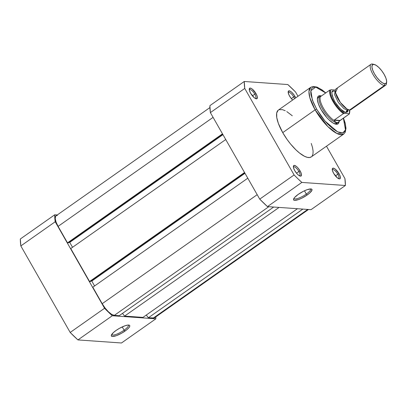 <?xml version="1.0" encoding="UTF-8"?>
<svg xmlns="http://www.w3.org/2000/svg" width="407" height="407" viewBox="0 0 407 407"><rect width="100%" height="100%" fill="white"/><g stroke="black" fill="none" stroke-linecap="round" stroke-linejoin="round"><path stroke-width="0.61" d="M111.706 334.483A9.549 2.401 150.3 0 0 124.104 330.189L125.025 331.079A10.572 2.661 -29.7 0 1 115.359 335.994A10.572 2.661 -29.7 0 1 111.345 335.22A10.572 2.661 -29.7 0 1 116.081 330.448L119.531 328.286L124.827 325.839L127.65 325.096L129.395 325.218L129.772 325.605L129.797 326.185L128.79 327.854L126.526 329.96L121.576 333.241L116.28 335.694L112.429 336.482L111.335 335.928L111.309 335.343L113.309 332.661L116.081 330.448A10.572 2.661 -29.7 0 1 129.075 325.107A10.572 2.661 -29.7 0 1 125.025 331.079L124.104 330.189A9.549 2.401 -29.7 0 1 111.767 334.635A9.549 2.401 -29.7 0 1 111.706 334.483M122.232 326.907L124.104 330.189L122.232 326.907M54.721 214.799L57.234 214.972L54.721 214.799L20.35 238.975L20.833 245.935L70.182 332.453L77.93 339.921L121.479 342.989L155.85 318.813L112.301 315.746L104.558 308.272L55.204 221.754L54.721 214.799L20.35 238.975A79.075 26.999 54.9 0 0 20.833 245.935L55.204 221.754L104.558 308.272L70.182 332.453L20.833 245.935L55.204 221.754A79.075 26.999 -125.1 0 1 54.721 214.799M155.835 316.88L155.85 318.813L112.301 315.746L77.93 339.921L121.479 342.989L155.85 318.813A79.075 26.999 -125.1 0 0 155.835 316.88M128.256 325.045A9.549 2.401 -29.7 0 1 128.358 325.173A9.549 2.401 -29.7 0 1 124.104 330.189A9.549 2.401 150.3 0 0 128.256 325.045M112.301 315.746A79.075 26.999 -125.1 0 1 104.558 308.272L70.182 332.453A79.075 26.999 54.9 0 0 77.93 339.921L112.301 315.746M154.217 317.974L148.367 317.77L146.281 315.054L148.367 317.77L302.869 209.096L148.367 317.77L153.23 318.111L307.738 209.437L153.23 318.111A13.416 4.579 54.9 0 0 154.518 317.806L308.511 209.493M142.959 317.389L297.466 208.715L142.959 317.389L124.583 316.097L142.959 317.389M279.085 207.417L124.583 316.097L279.085 207.417M122.497 313.38L124.583 316.097L122.497 313.38M119.175 315.715L273.682 207.041L119.175 315.715L114.311 315.369L119.175 315.715M268.813 206.695L114.311 315.369L268.813 206.695M102.203 303.693A13.416 4.579 54.9 0 0 114.311 315.369L111.65 314.362L108.415 311.787L105.098 308.043L102.203 303.693L257.188 194.683L102.203 303.693L92.801 287.21L102.203 303.693M247.787 178.2L92.801 287.21L247.787 178.2M94.577 285.958L91.784 281.059L244.989 173.296L91.784 281.059L91.163 281.013L91.784 281.059L94.577 285.958M90.364 281.578L244.795 172.955L90.364 281.578L89.555 281.517L90.364 281.578M244.541 172.507L89.555 281.517L244.541 172.507M225.732 139.535L70.747 248.55L89.555 281.517L70.747 248.55L225.732 139.535M222.939 134.636L69.729 242.394L72.527 247.298L69.729 242.394L222.939 134.636M69.114 242.353L69.729 242.394L69.114 242.353M68.315 242.913L222.741 134.295L68.315 242.913L67.501 242.857L68.315 242.913M222.487 133.847L67.501 242.857L222.487 133.847M213.085 117.358L58.099 226.373L67.501 242.857L58.099 226.373L213.085 117.358M209.91 107.585L56.059 215.802A13.416 4.579 54.9 0 0 58.099 226.373L56.069 222.09L55.215 218.518L55.662 216.203L56.359 215.634L57.346 215.496M294.561 98.687A5.367 1.832 54.9 0 0 293.722 96.907L294.943 96.383A6.385 2.183 -125.1 0 1 295.696 97.889L294.292 95.335L291.987 92.531L290.445 91.305L288.711 90.888L288.161 92.262L288.99 94.958L290.913 98.072L292.669 100.02A6.385 2.183 -125.1 0 1 289.535 96.001A6.385 2.183 -125.1 0 1 288.166 91.784A6.385 2.183 -125.1 0 1 290.71 91.478A6.385 2.183 -125.1 0 1 294.943 96.383L293.722 96.907A5.367 1.832 -125.1 0 1 294.561 98.687M338.41 178.561A5.367 1.832 54.9 0 0 337.825 174.227L339.046 173.708A6.385 2.183 -125.1 0 1 339.117 178.841A6.385 2.183 -125.1 0 1 333.638 173.326L337.388 177.874L339.407 178.887L340.206 178.551L340.293 176.658L339.046 173.708L335.297 169.154L333.867 168.284L332.478 168.483L332.392 170.375L333.638 173.326A6.385 2.183 -125.1 0 1 332.27 169.103A6.385 2.183 -125.1 0 1 334.813 168.798A6.385 2.183 -125.1 0 1 339.046 173.708L337.825 174.227A5.367 1.832 -125.1 0 1 338.644 178.454A5.367 1.832 -125.1 0 1 338.41 178.561M306.323 194.073A9.549 2.401 150.3 0 0 310.475 188.929A9.549 2.401 -29.7 0 1 310.577 189.057A9.549 2.401 -29.7 0 1 306.323 194.073L304.446 190.786L306.323 194.073A9.549 2.401 -29.7 0 1 293.986 198.519A9.549 2.401 -29.7 0 1 293.925 198.367A9.549 2.401 150.3 0 0 306.323 194.073L307.244 194.963L306.323 194.073M298.3 194.332A10.572 2.661 -29.7 0 1 311.294 188.99A10.572 2.661 -29.7 0 1 307.244 194.963L301.979 198.087L298.499 199.578L294.648 200.366L293.554 199.812L293.528 199.227L294.536 197.563L298.3 194.332L303.566 191.209L307.046 189.723L310.897 188.934L311.614 189.102L312.016 190.069L310.017 192.75L307.244 194.963A10.572 2.661 -29.7 0 1 297.578 199.878A10.572 2.661 -29.7 0 1 293.564 199.104A10.572 2.661 -29.7 0 1 298.3 194.332M299.491 175.819A5.367 1.832 54.9 0 0 298.906 171.484L300.127 170.965A6.385 2.183 -125.1 0 1 300.198 176.099A6.385 2.183 -125.1 0 1 294.719 170.584L296.876 173.601L298.468 175.132L300.483 176.145L301.287 175.809L301.373 173.916L300.127 170.965L297.97 167.949L296.377 166.417L294.358 165.405L293.559 165.741L293.472 167.633L294.719 170.584A6.385 2.183 -125.1 0 1 293.35 166.361A6.385 2.183 -125.1 0 1 295.894 166.056A6.385 2.183 -125.1 0 1 300.127 170.965L298.906 171.484A5.367 1.832 -125.1 0 1 299.725 175.717A5.367 1.832 -125.1 0 1 299.491 175.819M255.387 98.494A5.367 1.832 54.9 0 0 254.802 94.165L256.023 93.641A6.385 2.183 -125.1 0 1 256.095 98.774A6.385 2.183 -125.1 0 1 250.615 93.264L254.365 97.812L255.794 98.682L257.183 98.484L257.27 96.591L256.023 93.641L252.274 89.092L250.844 88.222L249.455 88.421L249.369 90.313L250.615 93.264A6.385 2.183 -125.1 0 1 249.247 89.041A6.385 2.183 -125.1 0 1 251.791 88.736A6.385 2.183 -125.1 0 1 256.023 93.641L254.802 94.165A5.367 1.832 -125.1 0 1 255.621 98.392A5.367 1.832 -125.1 0 1 255.387 98.494M336.625 123.611A15.97 5.454 -125.1 0 1 334.956 123.962A15.97 5.454 54.9 0 0 337.327 122.731M339.062 121.637A16.992 5.8 -125.1 0 1 335.607 124.155A16.992 5.8 -125.1 0 1 321.031 109.493L326.77 117.511L328.897 119.739L332.997 123L336.37 124.283L337.617 124.104L338.502 123.387L339.062 121.637M316.656 109.183L312.413 100.168L310.841 90.741L315.7 87.083L325.681 92.974L322.115 90.115L319.037 88.243L316.31 87.205L314.041 87.047L312.322 87.77L311.207 89.347L310.75 91.717L310.963 94.79L313.344 102.549L316.656 109.183A1.277 0.321 150.3 0 0 315.13 109.834A1.277 0.321 -29.7 0 1 316.656 109.183L320.955 115.888L324.201 120.111L327.594 123.947L332.692 128.653L337.408 131.751L340.135 132.789L343.335 132.697L344.76 131.542L345.548 129.558L345.67 126.826L345.121 123.443L343.381 118.142L345.477 129.894L342.877 132.855L337.607 131.853L324.928 120.986L316.656 109.183M325.773 92.913L322.018 89.866L316.967 87.067L312.963 86.462L310.775 87.281L308.959 91.412L309.813 97.639L315.13 109.834A28.617 9.768 -125.1 0 1 310.775 87.281L278.368 110.078A28.617 9.768 54.9 0 0 282.723 132.631L315.13 109.834L282.723 132.631L287.225 139.652L290.618 144.073L295.97 149.893L299.511 153.012L304.446 156.257L307.3 157.341L309.671 157.509L311.477 156.751M252.406 95.849L254.802 94.165L252.406 95.849M296.51 173.173L298.906 171.484L296.51 173.173M335.429 175.916L337.825 174.227L335.429 175.916M291.326 98.591L293.722 96.907L291.326 98.591M209.895 105.652L210.378 112.612L259.727 199.13L267.475 206.603L311.024 209.671L345.395 185.49L301.846 182.422L297.98 178.821L294.098 174.954L244.749 88.436L244.266 81.476L287.815 84.544L295.563 92.013L297.995 96.276L295.563 92.013A79.075 26.999 -125.1 0 0 287.815 84.544L244.266 81.476L209.895 105.652A79.075 26.999 54.9 0 0 210.378 112.612L259.727 199.13L294.098 174.954L244.749 88.436L210.378 112.612L244.749 88.436A79.075 26.999 -125.1 0 1 244.266 81.476L209.895 105.652M326.475 146.21L344.912 178.531L345.395 185.49L301.846 182.422L267.475 206.603L311.024 209.671L345.395 185.49A79.075 26.999 -125.1 0 0 344.912 178.531L326.475 146.21M312.144 156.034L312.968 153.958L313.095 151.099L312.52 147.558L311.269 143.478M292.277 115.761L286.787 111.584M285.215 110.709L282.361 109.625L279.009 109.722M278.185 110.216L276.694 113.009L276.765 117.562L278.393 123.489L282.723 132.631A28.617 9.768 54.9 0 0 311.294 156.888L343.701 134.091A28.617 9.768 -125.1 0 1 315.13 109.834L327.833 126.562L336.874 133.471L343.701 134.091L345.222 132.295L346.001 128.297L345.177 123.031L343.472 118.076M321.001 95.879L318.829 95.889L317.943 96.607L317.379 99.542L318.462 104.065L321.031 109.493A16.992 5.8 -125.1 0 1 317.389 98.26A16.992 5.8 -125.1 0 1 321.001 95.879M319.317 97.125A15.97 5.454 54.9 0 0 317.358 98.937A15.97 5.454 -125.1 0 1 318.249 97.487M288.192 92.542A5.367 1.832 -125.1 0 1 288.365 92.358A5.367 1.832 -125.1 0 1 293.722 96.907A5.367 1.832 54.9 0 0 288.192 92.542M332.295 169.861A5.367 1.832 -125.1 0 1 332.468 169.678A5.367 1.832 -125.1 0 1 337.825 174.227A5.367 1.832 54.9 0 0 332.295 169.861M293.376 167.124A5.367 1.832 -125.1 0 1 293.549 166.936A5.367 1.832 -125.1 0 1 298.906 171.484A5.367 1.832 54.9 0 0 293.376 167.124M249.272 89.799A5.367 1.832 -125.1 0 1 249.445 89.616A5.367 1.832 -125.1 0 1 254.802 94.165A5.367 1.832 54.9 0 0 249.272 89.799M294.098 174.954L259.727 199.13A79.075 26.999 54.9 0 0 267.475 206.603L301.846 182.422A79.075 26.999 -125.1 0 1 294.098 174.954M337.317 88.553L335.46 92.608L340.359 102.472L347.034 109.066L349.567 110.027L351.48 108.684M348.178 110.048L346.133 112.449A2.595 2.35 94 0 1 347.237 110.165L348.341 109.905L347.237 110.165A2.595 2.35 94 0 1 348.412 109.753A2.595 2.35 -86 0 0 347.237 110.165L343.884 108.562L338.303 102.452L334.564 94.607L335.109 91.097L334.564 94.607L338.303 102.452L343.884 108.562L347.237 110.165A2.595 2.35 -86 0 0 346.133 112.449C343.925 112.876 340.079 109.173 334.6 101.328C331.217 93.63 330.977 90.176 333.882 90.97A2.595 2.35 -86 0 0 334.768 91.239A2.595 2.35 94 0 1 333.882 90.97L332.28 91.641L331.909 92.567L332.107 95.426L334.6 101.328L337.357 105.464L340.517 109.03L344.958 112.164L346.133 112.449L347.736 111.777L348.163 109.569M374.277 64.469L372.781 64.103A12.775 4.36 54.9 0 0 372.207 64.011A12.775 4.36 54.9 0 0 372.929 74.369A12.775 4.36 54.9 0 0 384.457 85.49L349.567 110.027A12.775 4.36 54.9 0 0 350.793 109.737L385.683 85.2A12.775 4.36 -125.1 0 1 384.457 85.49A12.775 4.36 54.9 0 0 386.477 83.572L386.64 82.041A11.528 3.938 -125.1 0 1 384.819 83.771L384.457 85.49L384.819 83.771L382.529 82.901L379.751 80.688L376.897 77.467L374.409 73.733L372.664 70.05L371.932 66.982L372.313 64.988L373.763 64.382A11.528 3.938 -125.1 0 1 374.277 64.469A11.528 3.938 -125.1 0 1 382.509 71.81A11.528 3.938 -125.1 0 1 386.64 82.041M370.986 64.301L336.096 88.843A12.775 4.36 54.9 0 0 338.914 100.366A12.775 4.36 54.9 0 0 349.567 110.027L384.457 85.49A12.775 4.36 -125.1 0 1 373.804 75.824A12.775 4.36 -125.1 0 1 370.986 64.301A12.775 4.36 -125.1 0 1 372.207 64.011L373.763 64.382L372.207 64.011A12.775 4.36 -125.1 0 1 373.387 64.296M386.492 82.713A12.775 4.36 -125.1 0 1 385.683 85.2M349.547 110.027L349.369 113.909L340.135 120.426L338.242 122.329L336.859 122.731L335.093 123.972L336.859 122.731L334.89 121.474L334.096 120.279L334.305 120.014L343.437 113.594L344.363 113.355L340.206 109.992L337.362 106.792L334.747 103.149L331.756 97.548L330.632 94.2L330.504 90.496L330.886 89.728L335.368 90.044L330.886 89.728A15.14 5.169 -125.1 0 0 333.603 101.257A15.14 5.169 -125.1 0 0 344.363 113.355L349.13 113.69L344.363 113.355L343.437 113.594A15.649 5.342 -125.1 0 1 332.992 101.516A15.649 5.342 -125.1 0 1 329.96 89.967L320.828 96.388L329.96 89.967A15.649 5.342 54.9 0 0 332.992 101.516A15.649 5.342 54.9 0 0 343.437 113.594L334.305 120.014L340.135 120.426L334.305 120.014L334.096 120.279L339.814 120.686L334.096 120.279L334.305 120.584A15.649 5.342 -125.1 0 1 323.438 108.237A15.649 5.342 -125.1 0 1 320.538 96.454L320.828 96.388L320.558 96.545L320.599 95.981L320.538 96.454A15.649 5.342 54.9 0 0 323.438 108.237A15.649 5.342 54.9 0 0 334.305 120.584L335.521 122.136L336.859 122.731A15.97 5.454 54.9 0 0 338.807 121.968L339.58 120.955L338.242 122.329L336.859 122.731A15.97 5.454 -125.1 0 1 323.545 110.648A15.97 5.454 -125.1 0 1 320.019 96.245A15.97 5.454 -125.1 0 1 320.645 95.955A15.97 5.454 54.9 0 0 320.533 95.991A15.97 5.454 54.9 0 0 323.107 109.951A15.97 5.454 54.9 0 0 336.859 122.731A15.97 5.454 -125.1 0 0 338.39 122.37L335.79 124.196M338.99 121.688A15.97 5.454 -125.1 0 1 338.39 122.37M349.13 113.69L349.267 114.001L339.58 120.955M373.763 64.382L376.048 65.252L378.831 67.465L381.685 70.686L384.167 74.42L385.912 78.103L386.65 81.176L386.263 83.165L384.819 83.771A11.528 3.938 -125.1 0 1 374.409 73.733A11.528 3.938 -125.1 0 1 373.763 64.382M317.414 98.077L320.019 96.245M348.117 110.027L348.692 109.758M335.368 90.812L334.788 91.239M349.389 113.874L349.806 111.65L349.623 110.032"/></g></svg>
